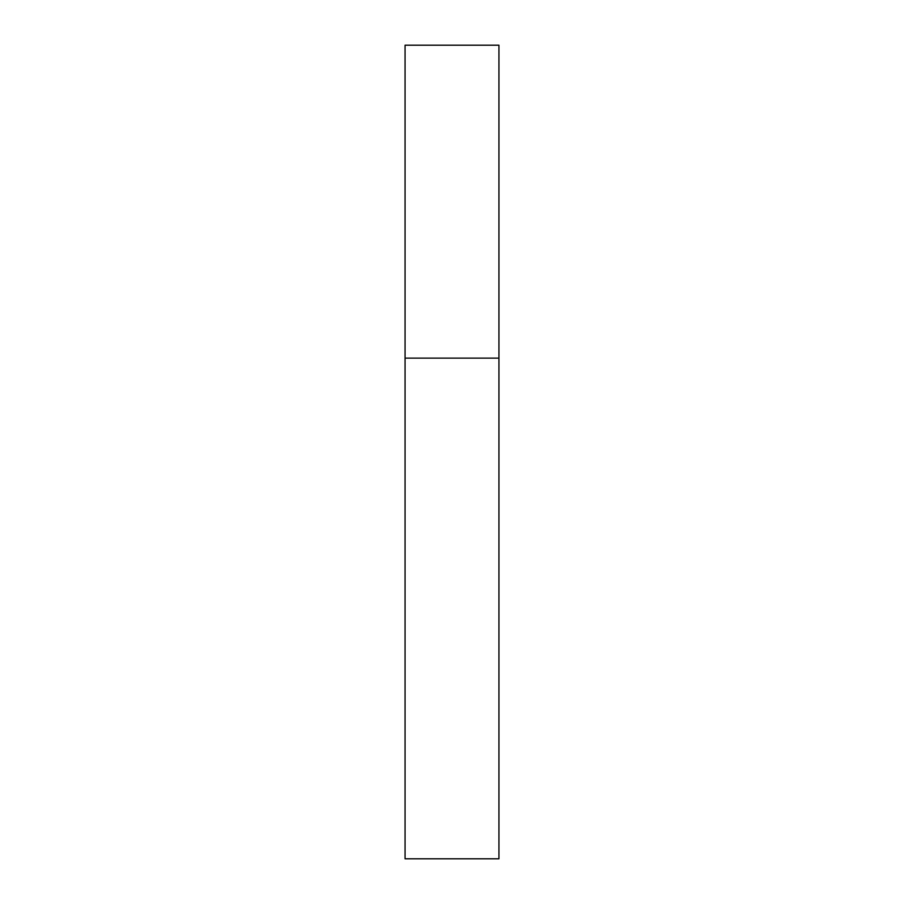 <?xml version="1.0" encoding="UTF-8"?>
<svg xmlns="http://www.w3.org/2000/svg" width="904" height="904" viewBox="0 0 904 904"><rect width="100%" height="100%" fill="white"/><g stroke="black" fill="none" stroke-linecap="round" stroke-linejoin="round"><path stroke-width="0.68" stroke-dasharray="4.52 3.39" d="M452 358.12L498.94 358.12L452 358.12M405.06 858.8L498.94 858.8M498.94 45.2L405.06 45.2"/><path stroke-width="1.36" d="M498.94 358.12L405.06 358.12L498.94 358.12L498.94 45.2L405.06 45.2L405.06 858.8L498.94 858.8L498.94 358.12"/></g></svg>
